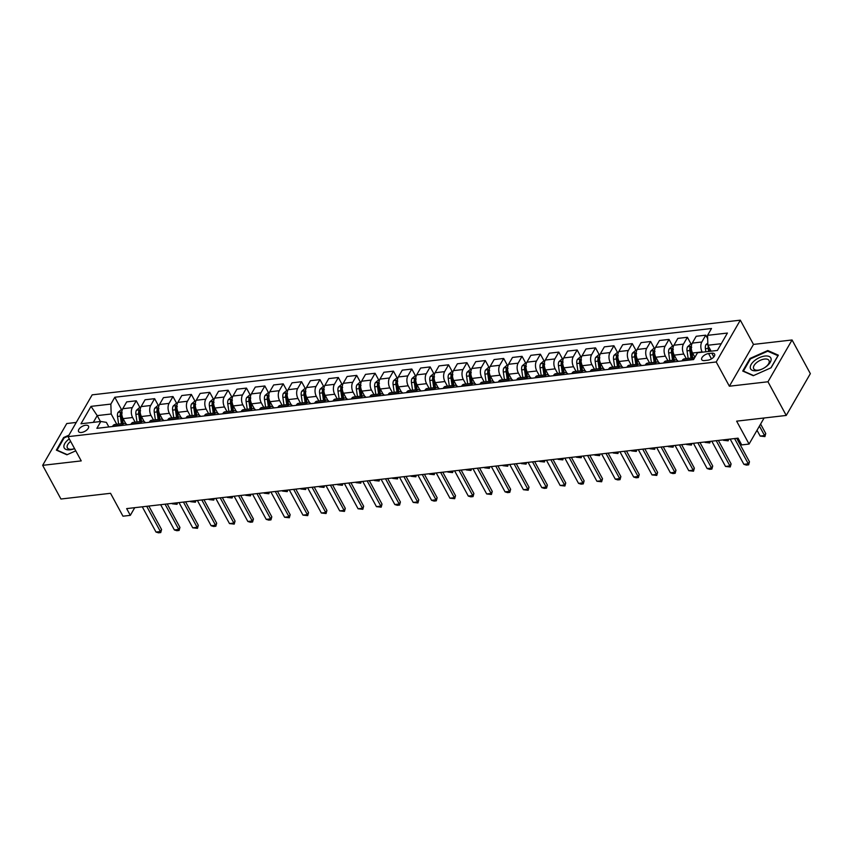<?xml version="1.0" encoding="UTF-8"?>
<svg xmlns="http://www.w3.org/2000/svg" width="853" height="853" viewBox="0 0 853 853"><rect width="100%" height="100%" fill="white"/><g stroke="black" fill="none" stroke-linecap="round" stroke-linejoin="round"><path stroke-width="1.28" d="M81.451 432.471A5.651 2.804 -28.5 0 0 86.889 429.923A5.651 2.804 -28.5 0 0 88.509 426.159A5.651 2.804 -28.5 0 0 85.62 425.242A5.651 2.804 -28.5 0 0 80.193 427.79A5.651 2.804 -28.5 0 0 78.572 431.554A5.651 2.804 -28.5 0 0 81.451 432.471M76.258 422.438L66.758 423.536L42.65 465.343L60.936 499.016L110.538 493.301L122.971 516.193L130.317 515.351L134.731 507.684M740.319 320.174L92.177 394.843L68.069 436.651L716.221 361.971L740.319 320.174L753.487 344.409L729.379 386.217L767.967 381.771L792.064 339.974L753.487 344.409M792.064 339.974L810.35 373.646L786.242 415.443L736.64 421.158L749.073 444.061L764.096 418.002M767.967 381.771L786.242 415.443M749.073 444.061L741.726 444.903L738.069 438.165L126.66 508.612L130.317 515.351M711.807 353.206L708.576 353.568A5.47 2.719 -28.5 0 0 703.32 356.042A5.47 2.719 -28.5 0 0 701.742 359.689A5.47 2.719 -28.5 0 0 704.535 360.574L707.777 360.201A5.47 2.719 -28.5 0 0 713.033 357.738A5.47 2.719 -28.5 0 0 714.601 354.091A5.47 2.719 -28.5 0 0 711.807 353.206L713.833 356.917M721.265 343.706L707.883 345.241L707.563 335.336L711.509 328.501L114.803 397.253L121.659 409.877M707.563 335.336L727.406 333.054L717.373 350.455L697.53 352.737L693.596 359.571L96.879 428.323L100.825 421.489L80.982 423.77L91.015 406.369L110.858 404.087L114.803 397.253M729.379 386.217L716.221 361.971M42.65 465.343L81.227 460.897L68.069 436.651M100.825 421.489L106.358 422.352L108.843 426.937M100.43 421.531L97.21 415.603L93.318 422.352M711.103 351.169L707.883 345.241M702.286 352.193L702.136 351.916A7.069 3.86 -96.6 0 1 701.816 342.01L705.762 335.176L707.681 338.694M694.907 357.29L692.583 353.014A7.069 3.86 -96.6 0 1 692.263 343.109L696.208 336.274L705.762 335.176M686.281 358.655L683.765 354.038A7.069 3.86 -96.6 0 1 683.445 344.122L687.39 337.287L691.175 344.271M676.973 360.211L674.211 355.136A7.069 3.86 -96.6 0 1 673.891 345.23L677.836 338.396L687.39 337.287M667.91 360.776L665.393 356.149A7.069 3.86 -96.6 0 1 665.073 346.243L669.019 339.409L672.804 346.382M658.601 362.322L655.84 357.247A7.069 3.86 -96.6 0 1 655.52 347.342L659.465 340.507L669.019 339.409M649.538 362.888L647.022 358.271A7.069 3.86 -96.6 0 1 646.702 348.355L650.647 341.52L654.432 348.504M640.23 364.444L637.468 359.369A7.069 3.86 -96.6 0 1 637.148 349.463L641.093 342.629L650.647 341.52M631.167 365.009L628.65 360.382A7.069 3.86 -96.6 0 1 628.33 350.476L632.276 343.642L636.061 350.615M621.858 366.555L619.097 361.48A7.069 3.86 -96.6 0 1 618.777 351.575L622.722 344.74L632.276 343.642M612.795 367.121L610.279 362.504A7.069 3.86 -96.6 0 1 609.959 352.588L613.904 345.753L617.689 352.737M603.487 368.677L600.725 363.602A7.069 3.86 -96.6 0 1 600.405 353.696L604.35 346.862L613.904 345.753M594.424 369.242L591.907 364.615A7.069 3.86 -96.6 0 1 591.587 354.709L595.533 347.875L599.318 354.848M585.115 370.788L582.354 365.713A7.069 3.86 -96.6 0 1 582.034 355.808L585.979 348.973L595.533 347.875M576.052 371.354L573.536 366.737A7.069 3.86 -96.6 0 1 573.216 356.821L577.161 349.986L580.946 356.97M566.744 372.91L563.982 367.835A7.069 3.86 -96.6 0 1 563.662 357.929L567.608 351.095L577.161 349.986M557.681 373.475L555.164 368.848A7.069 3.86 -96.6 0 1 554.845 358.942L558.79 352.108L562.575 359.081M548.372 375.021L545.611 369.946A7.069 3.86 -96.6 0 1 545.291 360.041L549.236 353.206L558.79 352.108M539.309 375.587L536.793 370.97A7.069 3.86 -96.6 0 1 536.473 361.054L540.418 354.219L544.203 361.203M530.001 377.143L527.239 372.068A7.069 3.86 -96.6 0 1 526.919 362.162L530.865 355.328L540.418 354.219M520.938 377.708L518.421 373.081A7.069 3.86 -96.6 0 1 518.102 363.175L522.047 356.341L525.832 363.314M511.629 379.254L508.868 374.179A7.069 3.86 -96.6 0 1 508.548 364.274L512.493 357.439L522.047 356.341M502.566 379.82L500.05 375.203A7.069 3.86 -96.6 0 1 499.73 365.287L503.675 358.452L507.46 365.436M493.258 381.376L490.496 376.301A7.069 3.86 -96.6 0 1 490.176 366.395L494.122 359.561L503.675 358.452M484.195 381.941L481.678 377.314A7.069 3.86 -96.6 0 1 481.359 367.408L485.304 360.574L489.089 367.547M474.886 383.487L472.125 378.412A7.069 3.86 -96.6 0 1 471.805 368.507L475.75 361.672L485.304 360.574M465.823 384.053L463.307 379.436A7.069 3.86 -96.6 0 1 462.987 369.53L466.932 362.685L470.717 369.669M456.515 385.609L453.753 380.534A7.069 3.86 -96.6 0 1 453.433 370.628L457.379 363.794L466.932 362.685M447.452 386.174L444.935 381.547A7.069 3.86 -96.6 0 1 444.616 371.641L448.561 364.807L452.346 371.78M438.143 387.72L435.382 382.645A7.069 3.86 -96.6 0 1 435.062 372.74L439.007 365.905L448.561 364.807M429.08 388.286L426.564 383.669A7.069 3.86 -96.6 0 1 426.244 373.763L430.189 366.918L433.974 373.902M419.772 389.842L417.01 384.767A7.069 3.86 -96.6 0 1 416.69 374.862L420.636 368.027L430.189 366.918M410.709 390.407L408.192 385.78A7.069 3.86 -96.6 0 1 407.873 375.874L411.818 369.04L415.603 376.013M401.4 391.954L398.639 386.878A7.069 3.86 -96.6 0 1 398.319 376.973L402.264 370.138L411.818 369.04M392.337 392.519L389.821 387.902A7.069 3.86 -96.6 0 1 389.501 377.996L393.446 371.151L397.231 378.135M383.029 394.075L380.267 389A7.069 3.86 -96.6 0 1 379.948 379.095L383.893 372.26L393.446 371.151M373.966 394.64L371.45 390.013A7.069 3.86 -96.6 0 1 371.13 380.107L375.075 373.273L378.86 380.246M364.657 396.187L361.896 391.111A7.069 3.86 -96.6 0 1 361.576 381.206L365.521 374.371L375.075 373.273M355.594 396.752L353.078 392.135A7.069 3.86 -96.6 0 1 352.758 382.229L356.703 375.384L360.488 382.368M346.286 398.308L343.524 393.233A7.069 3.86 -96.6 0 1 343.205 383.328L347.15 376.493L356.703 375.384M337.212 398.873L334.707 394.246A7.069 3.86 -96.6 0 1 334.387 384.34L338.332 377.506L342.117 384.479M327.904 400.42L325.153 395.344A7.069 3.86 -96.6 0 1 324.833 385.439L328.778 378.604L338.332 377.506M318.841 400.985L316.335 396.368A7.069 3.86 -96.6 0 1 316.015 386.462L319.96 379.628L323.745 386.601M309.532 402.541L306.781 397.466A7.069 3.86 -96.6 0 1 306.462 387.561L310.407 380.726L319.96 379.628M300.469 403.106L297.964 398.479A7.069 3.86 -96.6 0 1 297.644 388.573L301.589 381.739L305.374 388.712M291.161 404.653L288.41 399.577A7.069 3.86 -96.6 0 1 288.09 389.672L292.035 382.837L301.589 381.739M282.098 405.218L279.592 400.601A7.069 3.86 -96.6 0 1 279.272 390.695L283.217 383.861L287.003 390.834M272.789 406.774L270.038 401.699A7.069 3.86 -96.6 0 1 269.719 391.794L273.664 384.959L283.217 383.861M263.726 407.339L261.221 402.712A7.069 3.86 -96.6 0 1 260.901 392.806L264.846 385.972L268.631 392.945M254.418 408.886L251.667 403.821A7.069 3.86 -96.6 0 1 251.347 393.905L255.292 387.07L264.846 385.972M245.355 409.451L242.849 404.834A7.069 3.86 -96.6 0 1 242.529 394.928L246.474 388.094L250.26 395.067M236.046 411.007L233.296 405.932A7.069 3.86 -96.6 0 1 232.976 396.027L236.921 389.192L246.474 388.094M226.983 411.572L224.478 406.945A7.069 3.86 -96.6 0 1 224.158 397.04L228.103 390.205L231.888 397.178M217.675 413.129L214.924 408.054A7.069 3.86 -96.6 0 1 214.604 398.138L218.549 391.303L228.103 390.205M208.612 413.694L206.106 409.067A7.069 3.86 -96.6 0 1 205.786 399.161L209.731 392.327L213.517 399.3M199.303 415.24L196.553 410.165A7.069 3.86 -96.6 0 1 196.233 400.26L200.178 393.425L209.731 392.327M190.24 415.806L187.735 411.178A7.069 3.86 -96.6 0 1 187.415 401.273L191.36 394.438L195.145 401.411M180.932 417.362L178.181 412.287A7.069 3.86 -96.6 0 1 177.861 402.371L181.806 395.536L191.36 394.438M171.869 417.927L169.363 413.3A7.069 3.86 -96.6 0 1 169.043 403.394L172.988 396.56L176.774 403.533M162.56 419.473L159.81 414.398A7.069 3.86 -96.6 0 1 159.49 404.493L163.435 397.658L172.988 396.56M153.497 420.039L150.992 415.411A7.069 3.86 -96.6 0 1 150.672 405.506L154.617 398.671L158.402 405.644M144.189 421.595L141.438 416.52A7.069 3.86 -96.6 0 1 141.118 406.604L145.063 399.769L154.617 398.671M135.126 422.16L132.62 417.533A7.069 3.86 -96.6 0 1 132.3 407.627L136.245 400.793L140.031 407.766M125.817 423.706L123.067 418.631A7.069 3.86 -96.6 0 1 122.747 408.726L126.692 401.891L136.245 400.793M116.754 424.272L111.178 413.993L97.21 415.603L91.015 406.369M691.559 359.806L691.783 359.412A7.069 3.86 -96.6 0 1 693.905 357.78A7.069 3.86 -96.6 0 1 694.609 357.812M682.005 360.904L682.229 360.51A7.069 3.86 -96.6 0 1 684.351 358.878L693.905 357.78M673.188 361.917L673.412 361.523A7.069 3.86 -96.6 0 1 675.533 359.891A7.069 3.86 -96.6 0 1 678.252 361.341M663.634 363.026L663.858 362.621A7.069 3.86 -96.6 0 1 665.98 361L675.533 359.891M654.816 364.039L655.04 363.645A7.069 3.86 -96.6 0 1 657.162 362.013A7.069 3.86 -96.6 0 1 659.881 363.453M645.263 365.137L645.486 364.743A7.069 3.86 -96.6 0 1 647.608 363.111L657.162 362.013M636.445 366.161L636.669 365.756A7.069 3.86 -96.6 0 1 638.79 364.124A7.069 3.86 -96.6 0 1 641.509 365.574M626.891 367.259L627.115 366.854A7.069 3.86 -96.6 0 1 629.237 365.233L638.79 364.124M618.073 368.272L618.297 367.878A7.069 3.86 -96.6 0 1 620.419 366.246A7.069 3.86 -96.6 0 1 623.138 367.686M608.52 369.37L608.743 368.976A7.069 3.86 -96.6 0 1 610.865 367.344L620.419 366.246M599.702 370.394L599.926 369.989A7.069 3.86 -96.6 0 1 602.047 368.357A7.069 3.86 -96.6 0 1 604.766 369.807M590.148 371.492L590.372 371.098A7.069 3.86 -96.6 0 1 592.494 369.466L602.047 368.357M581.33 372.505L581.554 372.111A7.069 3.86 -96.6 0 1 583.676 370.479A7.069 3.86 -96.6 0 1 586.395 371.919M571.777 373.603L572 373.209A7.069 3.86 -96.6 0 1 574.122 371.577L583.676 370.479M562.959 374.627L563.183 374.222A7.069 3.86 -96.6 0 1 565.304 372.59A7.069 3.86 -96.6 0 1 568.023 374.041M553.405 375.725L553.629 375.331A7.069 3.86 -96.6 0 1 555.751 373.699L565.304 372.59M544.587 376.738L544.811 376.344A7.069 3.86 -96.6 0 1 546.933 374.712A7.069 3.86 -96.6 0 1 549.652 376.152M535.034 377.836L535.257 377.442A7.069 3.86 -96.6 0 1 537.379 375.81L546.933 374.712M526.216 378.86L526.44 378.455A7.069 3.86 -96.6 0 1 528.561 376.823A7.069 3.86 -96.6 0 1 531.28 378.274M516.662 379.958L516.886 379.564A7.069 3.86 -96.6 0 1 519.008 377.932L528.561 376.823M507.844 380.971L508.068 380.577A7.069 3.86 -96.6 0 1 510.19 378.945A7.069 3.86 -96.6 0 1 512.909 380.385M498.291 382.069L498.515 381.675A7.069 3.86 -96.6 0 1 500.636 380.043L510.19 378.945M489.473 383.093L489.697 382.688A7.069 3.86 -96.6 0 1 491.818 381.056A7.069 3.86 -96.6 0 1 494.537 382.507M479.919 384.191L480.143 383.797A7.069 3.86 -96.6 0 1 482.265 382.165L491.818 381.056M471.101 385.204L471.325 384.81A7.069 3.86 -96.6 0 1 473.447 383.178A7.069 3.86 -96.6 0 1 476.166 384.618M461.548 386.302L461.772 385.908A7.069 3.86 -96.6 0 1 463.893 384.276L473.447 383.178M452.73 387.326L452.954 386.921A7.069 3.86 -96.6 0 1 455.075 385.289A7.069 3.86 -96.6 0 1 457.794 386.74M443.176 388.424L443.4 388.03A7.069 3.86 -96.6 0 1 445.522 386.398L455.075 385.289M434.358 389.437L434.582 389.043A7.069 3.86 -96.6 0 1 436.704 387.411A7.069 3.86 -96.6 0 1 439.423 388.851M424.805 390.535L425.029 390.141A7.069 3.86 -96.6 0 1 427.15 388.51L436.704 387.411M415.987 391.559L416.211 391.154A7.069 3.86 -96.6 0 1 418.333 389.522A7.069 3.86 -96.6 0 1 421.051 390.973M406.433 392.657L406.657 392.263A7.069 3.86 -96.6 0 1 408.779 390.631L418.333 389.522M397.615 393.67L397.839 393.276A7.069 3.86 -96.6 0 1 399.961 391.644A7.069 3.86 -96.6 0 1 402.68 393.084M388.062 394.768L388.286 394.374A7.069 3.86 -96.6 0 1 390.407 392.743L399.961 391.644M379.244 395.792L379.468 395.387A7.069 3.86 -96.6 0 1 381.59 393.766A7.069 3.86 -96.6 0 1 384.308 395.206M369.69 396.89L369.914 396.496A7.069 3.86 -96.6 0 1 372.036 394.864L381.59 393.766M360.872 397.903L361.096 397.509A7.069 3.86 -96.6 0 1 363.218 395.877A7.069 3.86 -96.6 0 1 365.937 397.317M351.319 399.001L351.543 398.607A7.069 3.86 -96.6 0 1 353.664 396.976L363.218 395.877M342.501 400.025L342.725 399.62A7.069 3.86 -96.6 0 1 344.847 397.999A7.069 3.86 -96.6 0 1 347.566 399.439M332.947 401.123L333.171 400.729A7.069 3.86 -96.6 0 1 335.293 399.097L344.847 397.999M324.129 402.136L324.353 401.742A7.069 3.86 -96.6 0 1 326.475 400.11A7.069 3.86 -96.6 0 1 329.194 401.55M314.576 403.234L314.8 402.84A7.069 3.86 -96.6 0 1 316.921 401.209L326.475 400.11M305.758 404.258L305.982 403.853A7.069 3.86 -96.6 0 1 308.104 402.232A7.069 3.86 -96.6 0 1 310.823 403.672M296.204 405.356L296.428 404.962A7.069 3.86 -96.6 0 1 298.55 403.33L308.104 402.232M287.386 406.369L287.61 405.975A7.069 3.86 -96.6 0 1 289.732 404.343A7.069 3.86 -96.6 0 1 292.451 405.783M277.833 407.467L278.057 407.073A7.069 3.86 -96.6 0 1 280.179 405.442L289.732 404.343M269.015 408.491L269.239 408.097A7.069 3.86 -96.6 0 1 271.361 406.465A7.069 3.86 -96.6 0 1 274.08 407.905M259.461 409.589L259.685 409.195A7.069 3.86 -96.6 0 1 261.807 407.563L271.361 406.465M250.643 410.602L250.867 410.208A7.069 3.86 -96.6 0 1 252.989 408.576A7.069 3.86 -96.6 0 1 255.708 410.026M241.09 411.711L241.314 411.306A7.069 3.86 -96.6 0 1 243.436 409.675L252.989 408.576M232.272 412.724L232.496 412.33A7.069 3.86 -96.6 0 1 234.618 410.698A7.069 3.86 -96.6 0 1 237.337 412.138M222.718 413.822L222.942 413.428A7.069 3.86 -96.6 0 1 225.064 411.796L234.618 410.698M213.9 414.835L214.124 414.441A7.069 3.86 -96.6 0 1 216.246 412.809A7.069 3.86 -96.6 0 1 218.965 414.259M204.347 415.944L204.571 415.539A7.069 3.86 -96.6 0 1 206.693 413.908L216.246 412.809M195.529 416.957L195.753 416.563A7.069 3.86 -96.6 0 1 197.875 414.931A7.069 3.86 -96.6 0 1 200.594 416.371M185.975 418.055L186.199 417.661A7.069 3.86 -96.6 0 1 188.321 416.029L197.875 414.931M177.157 419.068L177.381 418.674A7.069 3.86 -96.6 0 1 179.503 417.042A7.069 3.86 -96.6 0 1 182.222 418.492M167.604 420.177L167.828 419.772A7.069 3.86 -96.6 0 1 169.95 418.141L179.503 417.042M158.786 421.19L159.01 420.796A7.069 3.86 -96.6 0 1 161.132 419.164A7.069 3.86 -96.6 0 1 163.851 420.604M149.232 422.288L149.456 421.894A7.069 3.86 -96.6 0 1 151.578 420.262L161.132 419.164M140.414 423.301L140.638 422.907A7.069 3.86 -96.6 0 1 142.75 421.275A7.069 3.86 -96.6 0 1 145.479 422.725M130.861 424.41L131.085 424.005A7.069 3.86 -96.6 0 1 133.207 422.374L142.75 421.275M122.032 425.423L122.267 425.029A7.069 3.86 -96.6 0 1 124.378 423.397A7.069 3.86 -96.6 0 1 127.108 424.837M110.858 404.087L111.178 413.993M112.489 426.521L112.713 426.127A7.069 3.86 -96.6 0 1 114.835 424.495L124.378 423.397M767.796 350.53L749.99 358.452L742.728 371.044L753.284 375.704L771.091 367.771L778.352 355.189L767.796 350.53L768.297 351.436M68.922 435.179L63.623 437.536L56.362 450.117L66.918 454.788L75.768 450.842M750.331 359.092L749.99 358.452M63.964 438.165L63.623 437.536M734.582 438.57L748.294 463.808L749.467 461.782L748.625 464.842L746.428 465.098L743.88 464.32L730.179 439.082M736.725 438.325L749.467 461.782M743.88 464.32L748.294 463.808L748.625 464.842M707.819 343.034L705.943 344.676A4.681 2.559 83.4 0 0 705.41 348.728L705.857 351.777M708.225 345.87A4.681 2.559 83.4 0 0 708.203 348.408L708.64 351.457M709.888 351.308L709.429 348.141A2.388 1.301 -96.6 0 1 709.419 348.067M710.41 351.255L710.133 349.389M757.016 430.275L760.172 436.075L764.576 435.563L759.437 426.095M765.749 433.537L764.917 436.597L764.576 435.563L765.749 433.537L760.609 424.058M764.917 436.597L760.172 436.075M716.211 440.692L729.923 465.93L731.096 463.893L730.253 466.964L725.508 466.442L711.807 441.193M718.354 440.436L731.096 463.893M725.508 466.442L729.923 465.93L730.253 466.964M697.839 442.803L711.551 468.041L712.724 466.015L711.882 469.075L709.685 469.331L707.137 468.553L693.436 443.315M699.982 442.558L712.724 466.015M707.137 468.553L711.551 468.041L711.882 469.075M679.468 444.925L693.18 470.163L694.353 468.126L693.51 471.197L688.766 470.675L675.064 445.426M681.611 444.669L694.353 468.126M688.766 470.675L693.18 470.163L693.51 471.197M691.783 344.196L690.344 344.367L687.571 346.787A4.681 2.559 83.4 0 0 687.038 350.85L688.147 358.441M691.73 347.278L689.97 347.48A4.681 2.559 83.4 0 0 689.832 350.53L690.941 358.121M692.188 357.972L691.058 350.263A2.388 1.301 -96.6 0 1 691.026 349.421L689.97 347.48M692.7 357.919L691.591 350.327A4.681 2.559 -96.6 0 1 691.591 350.306L691.591 350.327M673.412 346.318L671.972 346.478L669.2 348.909A4.681 2.559 83.4 0 0 668.667 352.961L669.776 360.563M673.358 349.399L671.599 349.602A4.681 2.559 83.4 0 0 671.46 352.641L672.569 360.233M673.817 360.094L672.686 352.374A2.388 1.301 -96.6 0 1 672.654 351.543L671.599 349.602M674.328 360.03L673.22 352.438A4.681 2.559 -96.6 0 1 673.22 352.417M723.195 439.881L727.609 439.38M728.654 439.252L728.174 440.83L728.11 439.316M728.174 440.83L723.429 440.308M655.04 348.429L653.601 348.6L650.828 351.02A4.681 2.559 83.4 0 0 650.295 355.083L651.404 362.674M654.987 351.511L653.227 351.713A4.681 2.559 83.4 0 0 653.089 354.763L654.198 362.354M655.445 362.205L654.315 354.496A2.388 1.301 -96.6 0 1 654.272 353.654L653.227 351.713M655.957 362.152L654.848 354.56A4.681 2.559 -96.6 0 1 654.848 354.539M704.823 442.003L709.238 441.491M710.282 441.374L709.803 442.942L709.739 441.438M709.803 442.942L705.058 442.419M661.096 447.036L674.808 472.285L675.981 470.248L675.139 473.308L672.942 473.564L670.394 472.786L656.693 447.548M663.239 446.791L675.981 470.248M670.394 472.786L674.808 472.285L675.139 473.308M636.669 350.551L635.229 350.711L632.457 353.142A4.681 2.559 83.4 0 0 631.924 357.194L633.033 364.796M636.615 353.632L634.856 353.835A4.681 2.559 83.4 0 0 634.717 356.874L635.816 364.466M637.074 364.327L635.943 356.607A2.388 1.301 -96.6 0 1 635.901 355.776L634.856 353.835M637.586 364.263L636.477 356.671A4.681 2.559 -96.6 0 1 636.477 356.65L636.477 356.671M686.452 444.114L690.866 443.613M691.911 443.485L691.431 445.063L691.367 443.549M691.431 445.063L686.686 444.541M750.299 368.006A11.484 5.704 -28.5 0 0 762.113 369.05A11.484 5.704 -28.5 0 0 764.661 367.664A11.484 5.704 -28.5 0 0 771.08 358.761A11.484 5.704 -28.5 0 0 759.575 357.578A11.484 5.704 -28.5 0 0 750.299 368.006M764.501 367.771A8.69 4.318 -28.5 0 0 769.225 361.107A8.69 4.318 -28.5 0 0 768.99 360.467A8.69 4.318 -28.5 0 0 759.895 360.499A8.69 4.318 -28.5 0 0 753.487 368.112A8.69 4.318 -28.5 0 0 753.711 368.763A8.69 4.318 -28.5 0 0 762.283 368.965M753.604 375.565L743.432 371.066L750.459 358.868L767.721 351.191L777.947 355.701L770.941 367.846M69.285 438.89A11.484 5.704 -28.5 0 0 63.879 446.705A11.484 5.704 -28.5 0 0 70.085 449.808A11.484 5.704 -28.5 0 0 74.574 448.635M70.639 441.385A8.69 4.318 -28.5 0 0 67.355 447.836A8.69 4.318 -28.5 0 0 71.78 449.254A8.69 4.318 -28.5 0 0 74.552 448.593M67.238 454.638L57.066 450.149L64.092 437.941L68.432 436.022M642.725 449.158L656.437 474.396L657.61 472.359L656.767 475.43L652.023 474.908L638.321 449.659M644.868 448.913L657.61 472.359M652.023 474.908L656.437 474.396L656.767 475.43M624.353 451.269L638.065 476.518L639.238 474.481L638.396 477.541L636.199 477.797L633.651 477.019L619.95 451.781M626.497 451.024L639.238 474.481M633.651 477.019L638.065 476.518L638.396 477.541M605.982 453.391L619.694 478.629L620.867 476.592L620.024 479.663L617.828 479.919L615.28 479.141L601.578 453.892M608.125 453.146L620.867 476.592M615.28 479.141L619.694 478.629L620.024 479.663M587.61 455.502L601.322 480.751L602.495 478.714L601.653 481.774L596.908 481.252L583.207 456.014M589.754 455.257L602.495 478.714M596.908 481.252L601.322 480.751L601.653 481.774M569.239 457.624L582.951 482.862L584.124 480.825L583.281 483.896L581.074 484.152L578.537 483.374L564.835 458.125M571.382 457.379L584.124 480.825M578.537 483.374L582.951 482.862L583.281 483.896M618.297 352.662L616.858 352.833L614.085 355.253A4.681 2.559 83.4 0 0 613.552 359.316L614.661 366.907M618.244 355.744L616.484 355.946A4.681 2.559 83.4 0 0 616.346 358.996L617.444 366.587M618.692 366.438L617.572 358.729A2.388 1.301 -96.6 0 1 617.529 357.887L616.484 355.946M619.214 366.385L618.105 358.793A4.681 2.559 -96.6 0 1 618.105 358.772L618.105 358.793M668.08 446.236L672.495 445.724M673.539 445.607L673.06 447.185L672.996 445.671M673.06 447.185L668.315 446.663M599.926 354.784L598.486 354.944L595.714 357.375A4.681 2.559 83.4 0 0 595.181 361.437L596.29 369.029M599.872 357.865L598.113 358.068A4.681 2.559 83.4 0 0 597.974 361.107L599.073 368.699M600.32 368.56L599.201 360.84A2.388 1.301 -96.6 0 1 599.158 360.009L598.113 358.068M600.843 368.496L599.734 360.904A4.681 2.559 -96.6 0 1 599.734 360.883M649.709 448.347L654.123 447.846M655.168 447.718L654.688 449.296L654.624 447.782M654.688 449.296L649.943 448.774M581.554 356.895L580.115 357.066L577.342 359.486A4.681 2.559 83.4 0 0 576.809 363.549L577.918 371.14M581.501 359.977L579.741 360.179A4.681 2.559 83.4 0 0 579.603 363.229L580.701 370.82M581.949 370.671L580.829 362.962A2.388 1.301 -96.6 0 1 580.786 362.12L579.741 360.179M582.471 370.618L581.362 363.026A4.681 2.559 -96.6 0 1 581.362 363.005L581.362 363.026M631.337 450.469L635.752 449.957M636.796 449.84L636.317 451.418L636.253 449.904M636.317 451.418L631.572 450.896M563.183 359.017L561.743 359.177L558.971 361.608A4.681 2.559 83.4 0 0 558.438 365.67L559.547 373.262M563.129 362.099L561.37 362.301A4.681 2.559 83.4 0 0 561.231 365.34L562.33 372.932M563.577 372.793L562.458 365.073A2.388 1.301 -96.6 0 1 562.415 364.242L561.37 362.301M564.1 372.729L562.991 365.137A4.681 2.559 -96.6 0 1 562.991 365.116L562.991 365.137M612.966 452.58L617.38 452.079M618.425 451.951L617.945 453.529L617.881 452.015M617.945 453.529L613.2 453.007M544.811 361.128L543.372 361.299L540.599 363.719A4.681 2.559 83.4 0 0 540.066 367.782L541.175 375.373M544.758 364.21L542.998 364.412A4.681 2.559 83.4 0 0 542.86 367.462L543.958 375.053M545.206 374.904L544.086 367.195A2.388 1.301 -96.6 0 1 544.043 366.353L542.998 364.412M545.728 374.851L544.619 367.259A4.681 2.559 -96.6 0 1 544.619 367.238M594.594 454.702L599.009 454.191M600.054 454.073L599.574 455.651L599.51 454.137M599.574 455.651L594.829 455.129M550.867 459.735L564.579 484.984L565.752 482.947L564.91 486.007L560.165 485.485L546.464 460.247M553.011 459.49L565.752 482.947M560.165 485.485L564.579 484.984L564.91 486.007M526.429 363.25L525 363.41L522.228 365.841A4.681 2.559 83.4 0 0 521.695 369.903L522.804 377.495M526.386 366.332L524.627 366.534A4.681 2.559 83.4 0 0 524.488 369.573L525.587 377.165M526.834 377.026L525.715 369.306A2.388 1.301 -96.6 0 1 525.672 368.475L524.627 366.534M527.357 376.962L526.248 369.37A4.681 2.559 -96.6 0 1 526.248 369.349L526.248 369.37M576.223 456.813L580.637 456.312M581.682 456.184L581.202 457.762L581.138 456.248M581.202 457.762L576.457 457.24M532.496 461.857L546.208 487.095L547.381 485.058L546.538 488.129L544.331 488.385L541.794 487.607L528.092 462.358M534.639 461.612L547.381 485.058M541.794 487.607L546.208 487.095L546.538 488.129M508.057 365.361L506.629 365.532L503.856 367.963A4.681 2.559 83.4 0 0 503.323 372.015L504.422 379.606M508.015 368.443L506.255 368.645A4.681 2.559 83.4 0 0 506.117 371.695L507.215 379.286M508.463 379.148L507.343 371.428A2.388 1.301 -96.6 0 1 507.3 370.586L506.255 368.645M508.985 379.084L507.876 371.492A4.681 2.559 -96.6 0 1 507.876 371.471L507.876 371.492M557.851 458.935L562.266 458.424M563.311 458.306L562.831 459.884L562.767 458.37M562.831 459.884L558.086 459.362M514.124 463.968L527.836 489.217L529.009 487.18L528.167 490.24L523.422 489.718L509.721 464.48M516.268 463.723L529.009 487.18M523.422 489.718L527.836 489.217L528.167 490.24M489.686 367.483L488.257 367.643L485.485 370.074A4.681 2.559 83.4 0 0 484.952 374.136L486.05 381.728M489.643 370.565L487.884 370.767A4.681 2.559 83.4 0 0 487.745 373.806L488.844 381.408M490.091 381.259L488.972 373.539A2.388 1.301 -96.6 0 1 488.929 372.708L487.884 370.767M490.614 381.195L489.505 373.603A4.681 2.559 -96.6 0 1 489.505 373.582M539.48 461.046L543.894 460.545M544.939 460.417L544.459 461.995L544.395 460.481M544.459 461.995L539.714 461.473M495.753 466.09L509.465 491.328L510.638 489.291L509.795 492.362L507.588 492.618L505.051 491.84L491.349 466.591M497.896 465.845L510.638 489.291M505.051 491.84L509.465 491.328L509.795 492.362M471.314 369.594L469.886 369.765L467.113 372.196A4.681 2.559 83.4 0 0 466.58 376.248L467.679 383.839M471.272 372.676L469.513 372.878A4.681 2.559 83.4 0 0 469.374 375.928L470.472 383.519M471.72 383.381L470.6 375.661A2.388 1.301 -96.6 0 1 470.557 374.819L469.513 372.878M472.242 383.317L471.133 375.725A4.681 2.559 -96.6 0 1 471.133 375.704M521.108 463.168L525.512 462.657M526.568 462.539L526.088 464.117L526.024 462.603M526.088 464.117L521.343 463.595M477.381 468.201L491.093 493.45L492.266 491.413L491.424 494.473L486.679 493.951L472.978 468.713M479.525 467.956L492.266 491.413M486.679 493.951L491.093 493.45L491.424 494.473M452.943 371.716L451.514 371.876L448.742 374.307A4.681 2.559 83.4 0 0 448.209 378.369L449.307 385.961M452.9 374.798L451.141 375A4.681 2.559 83.4 0 0 451.002 378.039L452.101 385.641M453.348 385.492L452.229 377.772A2.388 1.301 -96.6 0 1 452.186 376.941L451.141 375M453.871 385.428L452.762 377.836A4.681 2.559 -96.6 0 1 452.762 377.815L452.762 377.836M502.737 465.28L507.14 464.778M508.196 464.65L507.716 466.228L507.652 464.714M507.716 466.228L502.971 465.706M459.01 470.323L472.722 495.561L473.895 493.524L473.052 496.595L470.845 496.851L468.308 496.073L454.606 470.824M461.153 470.078L473.895 493.524M468.308 496.073L472.722 495.561L473.052 496.595M434.572 373.827L433.143 373.998L430.37 376.429A4.681 2.559 83.4 0 0 429.837 380.481L430.936 388.072M434.529 376.909L432.77 377.111A4.681 2.559 83.4 0 0 432.631 380.161L433.729 387.752M434.977 387.614L433.857 379.894A2.388 1.301 -96.6 0 1 433.814 379.052L432.77 377.111M435.499 387.55L434.39 379.958A4.681 2.559 -96.6 0 1 434.39 379.937L434.39 379.958M484.365 467.401L488.769 466.89M489.825 466.772L489.345 468.35L489.281 466.836M489.345 468.35L484.6 467.828M440.638 472.434L454.35 497.683L455.523 495.646L454.681 498.706L449.936 498.184L436.235 472.946M442.782 472.189L455.523 495.646M449.936 498.184L454.35 497.683L454.681 498.706M422.267 474.556L435.979 499.794L437.152 497.757L436.309 500.828L434.102 501.084L431.565 500.306L417.863 475.057M424.41 474.311L437.152 497.757M431.565 500.306L435.979 499.794L436.309 500.828M403.895 476.667L417.607 501.916L418.77 499.879L417.938 502.939L413.193 502.417L399.492 477.179M406.039 476.422L418.77 499.879M413.193 502.417L417.607 501.916L417.938 502.939M385.524 478.789L399.225 504.027L400.398 501.99L399.567 505.061L397.359 505.317L394.822 504.539L381.12 479.29M387.667 478.544L400.398 501.99M394.822 504.539L399.225 504.027L399.567 505.061M367.153 480.9L380.854 506.149L382.027 504.112L381.195 507.172L376.45 506.65L362.749 481.412M369.296 480.655L382.027 504.112M376.45 506.65L380.854 506.149L381.195 507.172M348.781 483.022L362.482 508.26L363.655 506.224L362.824 509.294L358.079 508.772L344.377 483.534M350.924 482.777L363.655 506.224M358.079 508.772L362.482 508.26L362.824 509.294M330.41 485.133L344.111 510.382L345.284 508.345L344.452 511.405L339.707 510.883L326.006 485.645M332.553 484.888L345.284 508.345M339.707 510.883L344.111 510.382L344.452 511.405M312.038 487.255L325.739 512.493L326.912 510.457L326.081 513.527L321.336 513.005L307.634 487.767M314.181 487.01L326.912 510.457M321.336 513.005L325.739 512.493L326.081 513.527M416.2 375.949L414.771 376.109L411.999 378.54A4.681 2.559 83.4 0 0 411.466 382.602L412.564 390.194M416.157 379.031L414.398 379.233A4.681 2.559 83.4 0 0 414.259 382.272L415.358 389.874M416.605 389.725L415.486 382.005A2.388 1.301 -96.6 0 1 415.443 381.174L414.398 379.233M417.128 389.661L416.019 382.069A4.681 2.559 -96.6 0 1 416.019 382.048M465.994 469.513L470.398 469.011M471.453 468.883L470.973 470.461L470.909 468.947M470.973 470.461L466.228 469.939M397.829 378.06L396.4 378.231L393.628 380.662A4.681 2.559 83.4 0 0 393.094 384.714L394.193 392.305M397.786 381.142L396.027 381.344A4.681 2.559 83.4 0 0 395.888 384.394L396.986 391.985M398.234 391.847L397.114 384.127A2.388 1.301 -96.6 0 1 397.071 383.285L396.027 381.344M398.756 391.783L397.647 384.191A4.681 2.559 -96.6 0 1 397.647 384.17L397.647 384.191M447.622 471.634L452.026 471.123M453.082 471.005L452.602 472.583L452.538 471.069M452.602 472.583L447.857 472.061M379.457 380.182L378.028 380.342L375.256 382.773A4.681 2.559 83.4 0 0 374.723 386.835L375.821 394.427M379.414 383.264L377.655 383.466A4.681 2.559 83.4 0 0 377.516 386.505L378.615 394.107M379.862 393.958L378.743 386.238A2.388 1.301 -96.6 0 1 378.7 385.407L377.655 383.466M380.385 393.905L379.276 386.302A4.681 2.559 -96.6 0 1 379.276 386.281L379.276 386.302M429.251 473.746L433.655 473.244M434.71 473.116L434.23 474.694L434.166 473.18M434.23 474.694L429.486 474.172M361.086 382.293L359.657 382.464L356.885 384.895A4.681 2.559 83.4 0 0 356.351 388.947L357.45 396.538M361.043 385.375L359.284 385.577A4.681 2.559 83.4 0 0 359.145 388.627L360.243 396.219M361.491 396.08L360.371 388.36A2.388 1.301 -96.6 0 1 360.329 387.518L359.284 385.577M362.013 396.016L360.904 388.424A4.681 2.559 -96.6 0 1 360.904 388.403M410.879 475.867L415.283 475.356M416.339 475.238L415.859 476.816L415.795 475.302M415.859 476.816L411.103 476.294M342.714 384.415L341.285 384.575L338.513 387.006A4.681 2.559 83.4 0 0 337.98 391.069L339.078 398.66M342.671 387.497L340.912 387.699A4.681 2.559 83.4 0 0 340.774 390.749L341.872 398.34M343.119 398.191L342 390.471A2.388 1.301 -96.6 0 1 341.957 389.64L340.912 387.699M343.642 398.138L342.533 390.535A4.681 2.559 -96.6 0 1 342.533 390.514L342.533 390.535M392.508 477.979L396.912 477.477M397.967 477.349L397.487 478.928L397.423 477.413M397.487 478.928L392.732 478.405M324.343 386.526L322.914 386.697L320.142 389.128A4.681 2.559 83.4 0 0 319.608 393.18L320.707 400.771M324.3 389.608L322.541 389.81A4.681 2.559 83.4 0 0 322.402 392.86L323.5 400.452M324.748 400.313L323.628 392.593A2.388 1.301 -96.6 0 1 323.586 391.751L322.541 389.81M325.27 400.249L324.161 392.657A4.681 2.559 -96.6 0 1 324.161 392.636L324.161 392.657M374.136 480.1L378.54 479.589M379.596 479.471L379.116 481.049L379.052 479.535M379.116 481.049L374.36 480.527M305.971 388.648L304.542 388.808L301.77 391.239A4.681 2.559 83.4 0 0 301.237 395.302L302.335 402.893M305.928 391.73L304.169 391.932A4.681 2.559 83.4 0 0 304.031 394.982L305.129 402.573M306.376 402.424L305.257 394.704A2.388 1.301 -96.6 0 1 305.214 393.873L304.169 391.932M306.899 402.371L305.79 394.768A4.681 2.559 -96.6 0 1 305.79 394.747M355.765 482.212L360.169 481.71M361.224 481.582L360.744 483.161L360.68 481.646M360.744 483.161L355.989 482.638M287.6 390.759L286.171 390.93L283.399 393.361A4.681 2.559 83.4 0 0 282.865 397.413L283.964 405.004M287.557 393.841L285.798 394.054A4.681 2.559 83.4 0 0 285.659 397.093L286.757 404.685M288.005 404.546L286.885 396.826A2.388 1.301 -96.6 0 1 286.843 395.984L285.798 394.054M288.527 404.482L287.418 396.89A4.681 2.559 -96.6 0 1 287.418 396.869M337.393 484.333L341.797 483.822M342.853 483.704L342.373 485.282L342.309 483.768M342.373 485.282L337.617 484.76M293.667 489.366L307.368 514.615L308.541 512.578L307.709 515.639L302.964 515.116L289.263 489.878M295.81 489.121L308.541 512.578M302.964 515.116L307.368 514.615L307.709 515.639M269.228 392.881L267.799 393.041L265.027 395.472A4.681 2.559 83.4 0 0 264.494 399.535L265.592 407.126M269.185 395.963L267.416 396.165A4.681 2.559 83.4 0 0 267.288 399.215L268.386 406.806M269.633 406.657L268.514 398.937A2.388 1.301 -96.6 0 1 268.471 398.106L267.416 396.165M270.156 406.604L269.047 399.001A4.681 2.559 -96.6 0 1 269.047 398.98L269.047 399.001M319.022 486.445L323.426 485.943M324.481 485.815L324.001 487.394L323.937 485.879M324.001 487.394L319.246 486.871M275.295 491.488L288.996 516.726L290.169 514.7L289.338 517.76L284.593 517.238L270.891 492M277.438 491.243L290.169 514.7M284.593 517.238L288.996 516.726L289.338 517.76M250.857 394.992L249.428 395.163L246.656 397.594A4.681 2.559 83.4 0 0 246.122 401.646L247.221 409.237M250.814 398.074L249.044 398.287A4.681 2.559 83.4 0 0 248.916 401.326L250.014 408.918M251.262 408.779L250.142 401.059A2.388 1.301 -96.6 0 1 250.1 400.217L249.044 398.287M251.784 408.715L250.675 401.123A4.681 2.559 -96.6 0 1 250.675 401.102L250.675 401.123M300.651 488.566L305.054 488.055M306.11 487.937L305.63 489.515L305.566 488.001M305.63 489.515L300.874 488.993M256.924 493.599L270.625 518.848L271.798 516.811L270.966 519.872L268.759 520.127L266.221 519.349L252.509 494.111M259.067 493.354L271.798 516.811M266.221 519.349L270.625 518.848L270.966 519.872M232.485 397.114L231.056 397.274L228.284 399.705A4.681 2.559 83.4 0 0 227.751 403.768L228.849 411.359M232.442 400.196L230.673 400.398A4.681 2.559 83.4 0 0 230.545 403.448L231.643 411.039M232.89 410.89L231.771 403.17A2.388 1.301 -96.6 0 1 231.728 402.339L230.673 400.398M233.413 410.837L232.304 403.245A4.681 2.559 -96.6 0 1 232.304 403.213M282.279 490.678L286.683 490.176M287.738 490.048L287.258 491.627L287.194 490.112M287.258 491.627L282.503 491.104M238.552 495.721L252.253 520.959L253.426 518.933L252.595 521.993L250.387 522.249L247.85 521.471L234.138 496.233M240.695 495.476L253.426 518.933M247.85 521.471L252.253 520.959L252.595 521.993M214.114 399.225L212.685 399.396L209.913 401.827A4.681 2.559 83.4 0 0 209.38 405.879L210.478 413.47M214.071 402.317L212.301 402.52A4.681 2.559 83.4 0 0 212.173 405.559L213.271 413.151M214.519 413.012L213.399 405.292A2.388 1.301 -96.6 0 1 213.357 404.45L212.301 402.52M215.041 412.948L213.932 405.356A4.681 2.559 -96.6 0 1 213.932 405.335L213.932 405.356M263.908 492.799L268.311 492.288M269.367 492.17L268.876 493.748L268.823 492.234M268.876 493.748L264.131 493.226M220.181 497.832L233.882 523.081L235.055 521.044L234.223 524.105L229.478 523.582L215.766 498.344M222.324 497.587L235.055 521.044M229.478 523.582L233.882 523.081L234.223 524.105M195.742 401.347L194.313 401.507L191.541 403.938A4.681 2.559 83.4 0 0 191.008 408.001L192.106 415.592M195.7 404.429L193.93 404.631A4.681 2.559 83.4 0 0 193.791 407.681L194.9 415.272M196.147 415.123L195.028 407.414A2.388 1.301 -96.6 0 1 194.985 406.572L193.93 404.631M196.67 415.07L195.561 407.478A4.681 2.559 -96.6 0 1 195.561 407.446L195.561 407.478M245.536 494.911L249.94 494.409M250.995 494.282L250.505 495.86L250.451 494.345M250.505 495.86L245.76 495.337M201.809 499.954L215.51 525.192L216.683 523.166L215.852 526.226L213.645 526.482L211.107 525.704L197.395 500.466M203.952 499.709L216.683 523.166M211.107 525.704L215.51 525.192L215.852 526.226M177.371 403.458L175.942 403.629L173.17 406.06A4.681 2.559 83.4 0 0 172.637 410.112L173.735 417.703M177.328 406.55L175.558 406.753A4.681 2.559 83.4 0 0 175.419 409.792L176.528 417.384M177.776 417.245L176.656 409.525A2.388 1.301 -96.6 0 1 176.614 408.683L175.558 406.753M178.298 417.181L177.189 409.589A4.681 2.559 -96.6 0 1 177.189 409.568M227.165 497.032L231.568 496.521M232.624 496.403L232.133 497.981L232.08 496.467M232.133 497.981L227.388 497.459M183.438 502.065L197.139 527.314L198.312 525.277L197.48 528.338L192.735 527.815L179.023 502.577M185.581 501.82L198.312 525.277M192.735 527.815L197.139 527.314L197.48 528.338M158.999 405.58L157.57 405.74L154.798 408.171A4.681 2.559 83.4 0 0 154.265 412.234L155.363 419.825M158.957 408.662L157.187 408.864A4.681 2.559 83.4 0 0 157.048 411.914L158.157 419.505M159.404 419.356L158.285 411.647A2.388 1.301 -96.6 0 1 158.242 410.805L157.187 408.864M159.927 419.303L158.818 411.711A4.681 2.559 -96.6 0 1 158.818 411.679M208.793 499.154L213.197 498.642M214.252 498.515L213.762 500.093L213.708 498.578M213.762 500.093L209.017 499.57M165.066 504.187L178.767 529.425L179.94 527.399L179.109 530.459L176.902 530.715L174.364 529.937L160.652 504.699M167.209 503.942L179.94 527.399M174.364 529.937L178.767 529.425L179.109 530.459M140.628 407.691L139.199 407.862L136.427 410.293A4.681 2.559 83.4 0 0 135.894 414.345L136.992 421.936M140.585 410.783L138.815 410.986A4.681 2.559 83.4 0 0 138.676 414.025L139.785 421.617M141.033 421.478L139.913 413.758A2.388 1.301 -96.6 0 1 139.871 412.916L138.815 410.986M141.545 421.414L140.446 413.822A4.681 2.559 -96.6 0 1 140.446 413.801L140.446 413.822M190.422 501.265L194.825 500.754M195.881 500.636L195.39 502.214L195.337 500.7M195.39 502.214L190.645 501.692M146.695 506.298L160.396 531.547L161.569 529.51L160.737 532.571L158.53 532.826L155.992 532.048L142.28 506.81M148.838 506.053L161.569 529.51M155.992 532.048L160.396 531.547L160.737 532.571M122.256 409.813L120.827 409.973L118.055 412.404A4.681 2.559 83.4 0 0 117.522 416.467L118.62 424.058M122.214 412.895L120.444 413.097A4.681 2.559 83.4 0 0 120.305 416.147L121.414 423.738M122.661 423.589L121.542 415.88A2.388 1.301 -96.6 0 1 121.499 415.038L120.444 413.097M123.173 423.536L122.075 415.944A4.681 2.559 -96.6 0 1 122.075 415.912M172.05 503.387L176.454 502.875M177.509 502.758L177.019 504.326L176.966 502.812M177.019 504.326L172.274 503.803M692.583 353.014L702.136 351.916M674.211 355.136L683.765 354.038M655.84 357.247L665.393 356.149M637.468 359.369L647.022 358.271M619.097 361.48L628.65 360.382M600.725 363.602L610.279 362.504M582.354 365.713L591.907 364.615M563.982 367.835L573.536 366.737M545.611 369.946L555.164 368.848M527.239 372.068L536.793 370.97M508.868 374.179L518.421 373.081M490.496 376.301L500.05 375.203M472.125 378.412L481.678 377.314M453.753 380.534L463.307 379.436M435.382 382.645L444.935 381.547M417.01 384.767L426.564 383.669M398.639 386.878L408.192 385.78M380.267 389L389.821 387.902M361.896 391.111L371.45 390.013M343.524 393.233L353.078 392.135M325.153 395.344L334.707 394.246M306.781 397.466L316.335 396.368M288.41 399.577L297.964 398.479M270.038 401.699L279.592 400.601M251.667 403.821L261.221 402.712M233.296 405.932L242.849 404.834M214.924 408.054L224.478 406.945M196.553 410.165L206.106 409.067M178.181 412.287L187.735 411.178M159.81 414.398L169.363 413.3M141.438 416.52L150.992 415.411M123.067 418.631L132.62 417.533M692.263 343.109L701.816 342.01M682.229 360.51L691.783 359.412M663.858 362.621L673.412 361.523M673.891 345.23L683.445 344.122M645.486 364.743L655.04 363.645M655.52 347.342L665.073 346.243M627.115 366.854L636.669 365.756M637.148 349.463L646.702 348.355M608.743 368.976L618.297 367.878M618.777 351.575L628.33 350.476M590.372 371.098L599.926 369.989M600.405 353.696L609.959 352.588M572 373.209L581.554 372.111M582.034 355.808L591.587 354.709M553.629 375.331L563.183 374.222M563.662 357.929L573.216 356.821M535.257 377.442L544.811 376.344M545.291 360.041L554.845 358.942M516.886 379.564L526.44 378.455M526.919 362.162L536.473 361.054M498.515 381.675L508.068 380.577M508.548 364.274L518.102 363.175M480.143 383.797L489.697 382.688M490.176 366.395L499.73 365.287M461.772 385.908L471.325 384.81M471.805 368.507L481.359 367.408M443.4 388.03L452.954 386.921M453.433 370.628L462.987 369.53M425.029 390.141L434.582 389.043M435.062 372.74L444.616 371.641M406.657 392.263L416.211 391.154M416.69 374.862L426.244 373.763M388.286 394.374L397.839 393.276M398.319 376.973L407.873 375.874M369.914 396.496L379.468 395.387M379.948 379.095L389.501 377.996M351.543 398.607L361.096 397.509M361.576 381.206L371.13 380.107M333.171 400.729L342.725 399.62M343.205 383.328L352.758 382.229M314.8 402.84L324.353 401.742M324.833 385.439L334.387 384.34M296.428 404.962L305.982 403.853M306.462 387.561L316.015 386.462M278.057 407.073L287.61 405.975M288.09 389.672L297.644 388.573M259.685 409.195L269.239 408.097M269.719 391.794L279.272 390.695M241.314 411.306L250.867 410.208M251.347 393.905L260.901 392.806M222.942 413.428L232.496 412.33M232.976 396.027L242.529 394.928M204.571 415.539L214.124 414.441M214.604 398.138L224.158 397.04M186.199 417.661L195.753 416.563M196.233 400.26L205.786 399.161M167.828 419.772L177.381 418.674M177.861 402.371L187.415 401.273M149.456 421.894L159.01 420.796M159.49 404.493L169.043 403.394M131.085 424.005L140.638 422.907M141.118 406.604L150.672 405.506M112.713 426.127L122.267 425.029M122.747 408.726L132.3 407.627M711.466 358.878L708.576 353.568M707.862 344.399L706.017 344.612M708.203 348.408L705.41 348.728M691.335 346.307L687.646 346.734M689.832 350.53L687.038 350.85M672.964 348.419L669.274 348.845M671.46 352.641L668.667 352.961M654.592 350.54L650.903 350.967M653.089 354.763L650.295 355.083M636.221 352.652L632.531 353.078M634.717 356.874L631.924 357.194M617.849 354.773L614.16 355.2M616.346 358.996L613.552 359.316M599.478 356.885L595.789 357.311M597.974 361.107L595.181 361.437M581.106 359.006L577.417 359.433M579.603 363.229L576.809 363.549M562.735 361.118L559.046 361.544M561.231 365.34L558.438 365.67M544.363 363.239L540.674 363.666M542.86 367.462L540.066 367.782M525.992 365.351L522.303 365.777M524.488 369.573L521.695 369.903M507.62 367.472L503.931 367.899M506.117 371.695L503.323 372.015M489.249 369.584L485.56 370.01M487.745 373.806L484.952 374.136M470.877 371.705L467.188 372.132M469.374 375.928L466.58 376.248M452.506 373.817L448.817 374.243M451.002 378.039L448.209 378.369M434.134 375.938L430.445 376.365M432.631 380.161L429.837 380.481M415.763 378.05L412.074 378.476M414.259 382.272L411.466 382.602M397.391 380.171L393.702 380.598M395.888 384.394L393.094 384.714M379.02 382.283L375.331 382.709M377.516 386.505L374.723 386.835M360.638 384.404L356.959 384.831M359.145 388.627L356.351 388.947M342.266 386.526L338.577 386.942M340.774 390.749L337.98 391.069M323.895 388.637L320.206 389.064M322.402 392.86L319.608 393.18M305.523 390.759L301.834 391.175M304.031 394.982L301.237 395.302M287.152 392.87L283.463 393.297M285.659 397.093L282.865 397.413M268.78 394.992L265.091 395.408M267.288 399.215L264.494 399.535M250.409 397.103L246.72 397.53M248.916 401.326L246.122 401.646M232.037 399.225L228.348 399.641M230.545 403.448L227.751 403.768M213.666 401.336L209.977 401.763M212.173 405.559L209.38 405.879M195.294 403.458L191.605 403.874M193.791 407.681L191.008 408.001M176.923 405.57L173.234 405.996M175.419 409.792L172.637 410.112M158.551 407.691L154.862 408.107M157.048 411.914L154.265 412.234M140.18 409.803L136.491 410.229M138.676 414.025L135.894 414.345M121.808 411.924L118.119 412.351M120.305 416.147L117.522 416.467"/></g></svg>
